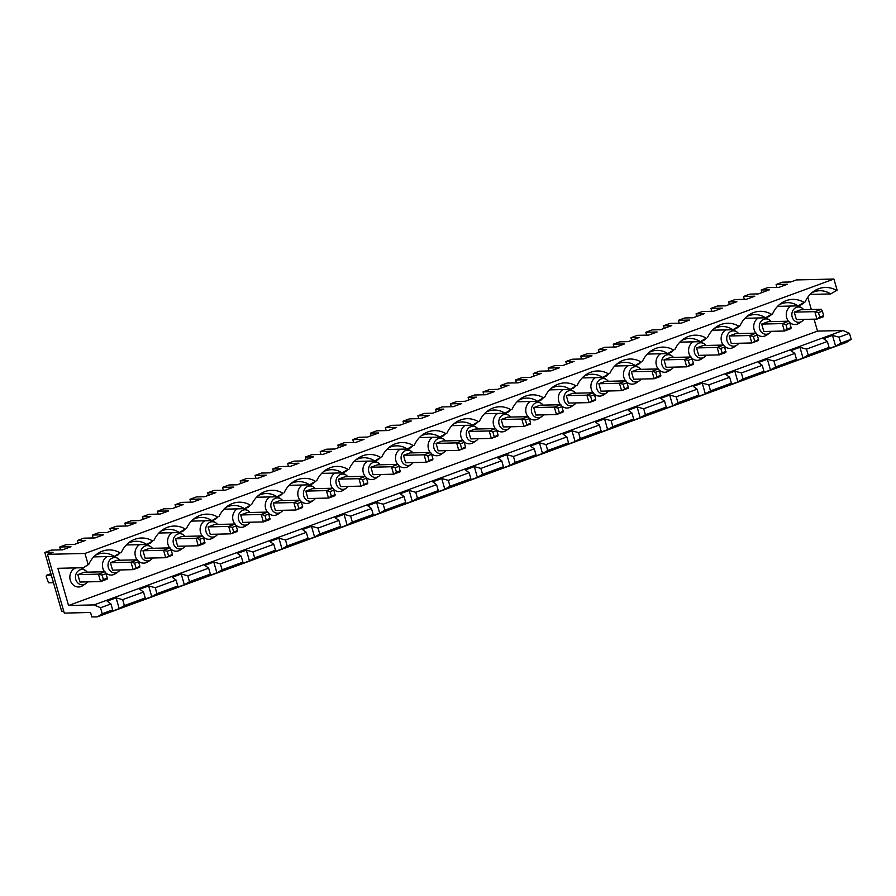 <?xml version="1.0" encoding="UTF-8"?>
<svg xmlns="http://www.w3.org/2000/svg" width="896" height="896" viewBox="0 0 896 896"><rect width="100%" height="100%" fill="white"/><g stroke="black" fill="none" stroke-linecap="round" stroke-linejoin="round"><path stroke-width="1.34" d="M450.016 486.293L470.859 478.654L469.157 472.707L448.314 480.346L450.016 486.293L444.819 489.294L441.75 478.554L448.314 480.346M386.176 430.584L385.347 427.694L396.603 427.437L388.136 430.539L376.88 430.797L370.44 433.16L378.683 432.97L367.483 437.069L359.229 437.27L352.789 439.622L364.034 439.365L355.578 442.467L344.322 442.725L337.87 445.088L346.125 444.898L334.925 449.008L326.67 449.198L320.219 451.562L331.475 451.293L323.008 454.395L311.752 454.664L305.312 457.027L313.555 456.826L302.355 460.936L294.101 461.126L287.661 463.49L298.917 463.232L290.45 466.334L279.194 466.592L272.742 468.955L280.997 468.765L269.797 472.864L261.542 473.054L255.091 475.418L266.347 475.16L257.88 478.262L246.624 478.52L240.184 480.883L248.438 480.693L237.227 484.792L228.984 484.982L222.533 487.346L233.789 487.088L225.322 490.19L214.066 490.448L207.614 492.811L215.869 492.621L204.669 496.731L196.414 496.922L189.963 499.285L201.219 499.016L192.752 502.118L181.507 502.387L175.056 504.75L183.31 504.549L172.099 508.659L163.856 508.85L157.405 511.213L168.661 510.955L160.194 514.058L148.938 514.315L142.486 516.678L150.741 516.488L139.541 520.587L131.286 520.778L124.846 523.141L136.091 522.883L127.624 525.986L116.379 526.243L109.928 528.606L118.182 528.416L106.982 532.515L98.728 532.706L92.277 535.069L103.533 534.811L95.066 537.914L83.81 538.171L77.358 540.534L85.613 540.344L74.413 544.454L66.158 544.645L59.718 547.008L70.963 546.739L62.496 549.842L51.251 550.11L44.8 552.462L53.054 552.272L47.454 554.333L64.299 613.099L90.563 612.483L91.84 616.952L97.496 616.818L846.451 342.406L851.2 339.304L840.784 343.123L835.587 346.125L832.507 335.395L823.536 338.677L827.355 341.466L806.512 349.104L799.949 347.323L790.978 350.605L794.786 353.394L773.942 361.032L767.379 359.251L758.419 362.533L762.227 365.333L741.384 372.96L734.821 371.179L725.85 374.472L729.658 377.261L708.814 384.899L702.251 383.107L693.291 386.4L697.099 389.189L676.256 396.827L669.693 395.046L660.722 398.328L664.53 401.117L643.698 408.755L637.123 406.974L628.163 410.256L631.971 413.056L611.128 420.683L604.565 418.902L595.594 422.195L599.402 424.984L578.57 432.622L571.995 430.83L563.035 434.123L566.843 436.912L546 444.55L539.437 442.77L530.466 446.051L534.274 448.84L513.442 456.478L506.878 454.698L497.907 457.979L501.715 460.779L480.872 468.406L474.309 466.626L465.338 469.907L469.157 472.707M63.75 611.184L61.656 611.229L44.8 552.462M814.083 319.166L817.51 331.106L843.035 330.512L94.08 604.912L100.531 607.757L110.958 603.938L107.139 601.149L116.11 597.867L122.674 599.648L143.517 592.01L139.709 589.221L148.669 585.939L155.243 587.72L176.075 580.082L172.267 577.293L181.238 574L187.802 575.781L208.645 568.154L204.837 565.354L213.797 562.072L220.371 563.853L241.203 556.214L237.395 553.426L246.366 550.144L252.93 551.925L273.773 544.286L269.965 541.498L278.925 538.216L285.488 539.997L306.331 532.358L302.523 529.57L311.494 526.277L318.058 528.069L338.901 520.43L335.093 517.63L344.053 514.349L350.616 516.13L371.459 508.502L367.651 505.702L376.622 502.421L383.186 504.202L404.029 496.563L400.221 493.774L409.181 490.493L415.744 492.274L436.587 484.635L432.779 481.846L441.75 478.554M832.507 335.395L839.07 337.176L849.498 333.357L851.2 339.304M843.035 330.512L849.498 333.357M806.512 349.104L808.214 355.051L803.018 358.053L799.949 347.323M791.112 327.589L790.922 328.642L784.414 331.027L763.829 331.509L761.69 324.072L768.208 321.686L788.794 321.205L782.275 323.59L785.926 324.554L787.203 329.022L791.112 327.589L789.835 323.12L785.926 324.554M744.374 299.342L743.546 296.464L749.997 294.101L758.251 293.91L769.451 289.8L761.197 289.99L767.648 287.627L778.893 287.37L787.36 284.267L776.115 284.525L782.555 282.162L790.81 281.971L796.41 279.922L833.918 279.048L837.122 290.192L830.626 293.944L810.118 294.426M743.546 296.464L754.802 296.195L746.334 299.298L735.078 299.566L728.638 301.918L736.882 301.728L725.682 305.838L717.427 306.029L710.987 308.392L722.243 308.134L713.776 311.226L702.52 311.494L696.069 313.858L704.323 313.667L693.123 317.766L684.869 317.957L678.418 320.32L689.674 320.062L681.206 323.165L669.95 323.422L663.51 325.786L671.754 325.595L660.554 329.694L652.31 329.885L645.859 332.248L657.115 331.99L648.648 335.093L637.392 335.35L630.941 337.714L639.195 337.523L627.995 341.634L619.741 341.824L613.29 344.187L624.546 343.918L616.078 347.021L604.822 347.29L598.382 349.642L606.637 349.451L595.426 353.562L587.182 353.752L580.731 356.115L591.987 355.846L583.52 358.949L572.264 359.218L565.813 361.581L574.067 361.39L562.867 365.49L554.613 365.68L548.162 368.043L559.418 367.786L550.95 370.888L539.706 371.146L533.254 373.509L541.509 373.318L530.309 377.418L522.054 377.608L515.603 379.971L526.859 379.714L518.392 382.816L507.136 383.074L500.685 385.437L508.939 385.246L497.739 389.346L489.485 389.547L483.045 391.91L494.29 391.642L485.822 394.744L474.578 395.002L468.126 397.365L476.381 397.174L465.181 401.285L456.926 401.475L450.475 403.838L461.731 403.57L453.264 406.672L442.008 406.941L435.557 409.304L443.811 409.114L432.611 413.213L424.357 413.403L417.917 415.766L429.162 415.509L420.694 418.611L409.45 418.869L402.998 421.232L411.253 421.042L400.053 425.141L391.798 425.331L385.347 427.694M779.352 304.651A23.442 20.563 -91.3 0 1 787.226 302.658A23.442 20.563 -91.3 0 1 798.067 305.872L801.506 304.618L805.146 301.907L798.067 305.872L777.549 306.354M808.214 355.051L829.058 347.413L827.355 341.466M714.224 328.507A23.442 20.563 -91.3 0 1 722.098 326.525A23.442 20.563 -91.3 0 1 732.939 329.739L736.378 328.474L740.018 325.774A26.578 23.307 -91.3 0 1 748.888 314.978A26.578 23.307 -91.3 0 1 771.4 314.272L765.498 317.811L768.936 316.546L772.587 313.835A26.578 23.307 -91.3 0 1 781.458 303.05A26.578 23.307 -91.3 0 1 803.958 302.344M88.155 564.603L83.384 567.717L88.749 564.379L88.155 564.603L84.963 553.459L833.918 279.048M88.749 564.379A26.578 23.307 -91.3 0 1 97.619 553.594A26.578 23.307 -91.3 0 1 120.131 552.888L114.229 556.416L93.722 556.898M95.514 555.195A23.442 20.563 -91.3 0 1 103.387 553.202A23.442 20.563 -91.3 0 1 114.229 556.416L117.667 555.162L120.131 552.888M121.307 552.451A26.578 23.307 -91.3 0 1 130.178 541.666A26.578 23.307 -91.3 0 1 152.69 540.96L146.798 544.488L126.28 544.97M128.083 543.267A23.442 20.563 -91.3 0 1 135.957 541.274A23.442 20.563 -91.3 0 1 146.798 544.488L150.237 543.234L152.69 540.96M153.877 540.523A26.578 23.307 -91.3 0 1 162.747 529.738A26.578 23.307 -91.3 0 1 185.259 529.021L179.357 532.56L158.85 533.03M160.642 531.339A23.442 20.563 -91.3 0 1 168.515 529.346A23.442 20.563 -91.3 0 1 179.357 532.56L182.795 531.306L185.259 529.021M186.435 528.595A26.578 23.307 -91.3 0 1 195.306 517.81A26.578 23.307 -91.3 0 1 217.818 517.093L211.926 520.632L191.408 521.102M193.211 519.4A23.442 20.563 -91.3 0 1 201.085 517.406A23.442 20.563 -91.3 0 1 211.926 520.632L215.365 519.366L217.818 517.093M219.005 516.667A26.578 23.307 -91.3 0 1 227.875 505.87A26.578 23.307 -91.3 0 1 250.387 505.165L244.485 508.693L223.978 509.174M225.77 507.472A23.442 20.563 -91.3 0 1 233.643 505.478A23.442 20.563 -91.3 0 1 244.485 508.693L247.923 507.438L250.387 505.165M251.563 504.728A26.578 23.307 -91.3 0 1 260.434 493.942A26.578 23.307 -91.3 0 1 282.946 493.237L277.054 496.765L256.536 497.246M258.328 495.544A23.442 20.563 -91.3 0 1 266.213 493.55A23.442 20.563 -91.3 0 1 277.054 496.765L280.493 495.51L282.946 493.237M284.133 492.8A26.578 23.307 -91.3 0 1 293.003 482.014A26.578 23.307 -91.3 0 1 315.515 481.309L309.613 484.837L289.094 485.318M290.898 483.616A23.442 20.563 -91.3 0 1 298.771 481.622A23.442 20.563 -91.3 0 1 309.613 484.837L313.051 483.582L315.515 481.309M316.691 480.872A26.578 23.307 -91.3 0 1 325.562 470.086A26.578 23.307 -91.3 0 1 348.074 469.37L342.182 472.909L321.664 473.379M323.456 471.677A23.442 20.563 -91.3 0 1 331.341 469.683A23.442 20.563 -91.3 0 1 342.182 472.909L345.61 471.643L348.074 469.37M349.261 468.944A26.578 23.307 -91.3 0 1 358.131 458.147A26.578 23.307 -91.3 0 1 380.632 457.442L374.741 460.981L354.222 461.451M356.026 459.749A23.442 20.563 -91.3 0 1 363.899 457.755A23.442 20.563 -91.3 0 1 374.741 460.981L378.179 459.715L380.632 457.442M381.819 457.005A26.578 23.307 -91.3 0 1 390.69 446.219A26.578 23.307 -91.3 0 1 413.202 445.514L407.299 449.042L386.792 449.523M388.584 447.821A23.442 20.563 -91.3 0 1 396.469 445.827A23.442 20.563 -91.3 0 1 407.299 449.042L410.738 447.787L413.202 445.514M414.389 445.077A26.578 23.307 -91.3 0 1 423.259 434.291A26.578 23.307 -91.3 0 1 445.76 433.586L439.869 437.114L419.35 437.595M421.154 435.893A23.442 20.563 -91.3 0 1 429.027 433.899A23.442 20.563 -91.3 0 1 439.869 437.114L443.307 435.859L445.76 433.586M446.947 433.149A26.578 23.307 -91.3 0 1 455.818 422.363A26.578 23.307 -91.3 0 1 478.33 421.646L472.427 425.186L451.92 425.656M453.712 423.954A23.442 20.563 -91.3 0 1 461.586 421.96A23.442 20.563 -91.3 0 1 472.427 425.186L475.866 423.92L478.33 421.646M479.506 421.221A26.578 23.307 -91.3 0 1 488.376 410.424A26.578 23.307 -91.3 0 1 510.888 409.718L504.997 413.258L484.478 413.728M486.282 412.026A23.442 20.563 -91.3 0 1 494.155 410.032A23.442 20.563 -91.3 0 1 504.997 413.258L508.435 411.992L510.888 409.718M512.075 409.282A26.578 23.307 -91.3 0 1 520.946 398.496A26.578 23.307 -91.3 0 1 543.458 397.79L537.555 401.318L517.048 401.8M518.84 400.098A23.442 20.563 -91.3 0 1 526.714 398.104A23.442 20.563 -91.3 0 1 537.555 401.318L540.994 400.064L543.458 397.79M544.634 397.354A26.578 23.307 -91.3 0 1 553.504 386.568A26.578 23.307 -91.3 0 1 576.016 385.862L570.125 389.39L549.606 389.872M551.41 388.17A23.442 20.563 -91.3 0 1 559.283 386.176A23.442 20.563 -91.3 0 1 570.125 389.39L573.563 388.136L576.016 385.862M577.203 385.426A26.578 23.307 -91.3 0 1 586.074 374.64A26.578 23.307 -91.3 0 1 608.586 373.923L602.683 377.462L582.176 377.933M583.968 376.23A23.442 20.563 -91.3 0 1 591.842 374.248A23.442 20.563 -91.3 0 1 602.683 377.462L606.122 376.197L608.586 373.923M609.762 373.498A26.578 23.307 -91.3 0 1 618.632 362.701A26.578 23.307 -91.3 0 1 641.144 361.995L635.253 365.534L614.734 366.005M616.538 364.302A23.442 20.563 -91.3 0 1 624.411 362.309A23.442 20.563 -91.3 0 1 635.253 365.534L638.691 364.269L641.144 361.995M642.331 361.558A26.578 23.307 -91.3 0 1 651.202 350.773A26.578 23.307 -91.3 0 1 673.714 350.067L667.811 353.595L647.304 354.077M649.096 352.374A23.442 20.563 -91.3 0 1 656.97 350.381A23.442 20.563 -91.3 0 1 667.811 353.595L671.25 352.341L673.714 350.067M674.89 349.63A26.578 23.307 -91.3 0 1 683.76 338.845A26.578 23.307 -91.3 0 1 706.272 338.139L700.381 341.667L679.862 342.149M681.654 340.446A23.442 20.563 -91.3 0 1 689.539 338.453A23.442 20.563 -91.3 0 1 700.381 341.667L703.819 340.413L706.272 338.139M707.459 337.702A26.578 23.307 -91.3 0 1 716.33 326.917A26.578 23.307 -91.3 0 1 738.83 326.2L732.939 329.739L712.421 330.21M740.018 325.774L738.83 326.2M772.587 313.835L771.4 314.272M805.146 301.907A26.578 23.307 -91.3 0 1 814.016 291.122A26.578 23.307 -91.3 0 1 836.528 290.416M771.109 321.619A7.672 6.731 88.7 0 0 769.149 319.827A7.672 6.731 88.7 0 0 763.918 319.29A7.672 6.731 88.7 0 0 759.618 328.933A7.672 6.731 88.7 0 0 769.462 333.211A7.672 6.731 88.7 0 0 771.333 331.33M758.341 317.979A9.766 8.568 88.7 0 0 755.877 333.144M756.773 334.141A9.766 8.568 88.7 0 0 766.651 335.104L769.462 333.211M769.149 319.827L766.259 318.069A9.766 8.568 88.7 0 0 765.666 317.744M761.69 324.072L782.275 323.59L784.414 331.027L787.203 329.022M789.835 323.12L788.794 321.205M139.63 544.656A9.766 8.568 88.7 0 0 137.166 559.821M138.062 560.818A9.766 8.568 88.7 0 0 147.941 561.781L150.752 559.888A7.672 6.731 88.7 0 0 152.622 558.018M152.398 548.296A7.672 6.731 88.7 0 0 150.438 546.515L147.549 544.757A9.766 8.568 88.7 0 0 146.966 544.432M302.445 485.005A9.766 8.568 88.7 0 0 299.981 500.17M300.888 501.166A9.766 8.568 88.7 0 0 310.766 502.13L313.566 500.237A7.672 6.731 88.7 0 0 315.448 498.366M315.213 488.645A7.672 6.731 88.7 0 0 313.264 486.864L310.363 485.094A9.766 8.568 88.7 0 0 309.781 484.781M335.014 473.077A9.766 8.568 88.7 0 0 332.55 488.242M333.446 489.238A9.766 8.568 88.7 0 0 343.325 490.202L346.136 488.309A7.672 6.731 88.7 0 0 348.006 486.427M347.782 476.717A7.672 6.731 88.7 0 0 345.822 474.925L342.933 473.166A9.766 8.568 88.7 0 0 342.339 472.842M595.526 377.63A9.766 8.568 88.7 0 0 593.062 392.795M593.958 393.792A9.766 8.568 88.7 0 0 603.837 394.755L606.648 392.862A7.672 6.731 88.7 0 0 608.518 390.981M608.294 381.27A7.672 6.731 88.7 0 0 606.334 379.478L603.434 377.72A9.766 8.568 88.7 0 0 602.851 377.395M628.085 365.691A9.766 8.568 88.7 0 0 625.621 380.867M626.517 381.864A9.766 8.568 88.7 0 0 636.395 382.816L639.206 380.934A7.672 6.731 88.7 0 0 641.077 379.053M640.853 369.342A7.672 6.731 88.7 0 0 638.893 367.55L636.003 365.792A9.766 8.568 88.7 0 0 635.421 365.467M660.654 353.763A9.766 8.568 88.7 0 0 658.179 368.939M659.086 369.936A9.766 8.568 88.7 0 0 668.965 370.888L671.776 368.995A7.672 6.731 88.7 0 0 673.646 367.125M673.411 357.403A7.672 6.731 88.7 0 0 671.462 355.622L668.562 353.864A9.766 8.568 88.7 0 0 667.979 353.539M693.213 341.835A9.766 8.568 88.7 0 0 690.749 357M691.645 357.997A9.766 8.568 88.7 0 0 701.523 358.96L704.334 357.067A7.672 6.731 88.7 0 0 706.205 355.197M705.981 345.475A7.672 6.731 88.7 0 0 704.021 343.694L701.131 341.936A9.766 8.568 88.7 0 0 700.538 341.611M725.771 329.907A9.766 8.568 88.7 0 0 723.307 345.072M724.214 346.069A9.766 8.568 88.7 0 0 734.093 347.032L736.893 345.139A7.672 6.731 88.7 0 0 738.763 343.269M738.539 333.547A7.672 6.731 88.7 0 0 736.59 331.755L733.69 329.997A9.766 8.568 88.7 0 0 733.107 329.672M790.899 306.04A9.766 8.568 88.7 0 0 788.435 321.216M789.331 322.213A9.766 8.568 88.7 0 0 799.21 323.165L802.021 321.272A7.672 6.731 88.7 0 0 803.891 319.402M803.667 309.68A7.672 6.731 88.7 0 0 801.718 307.899L798.818 306.141A9.766 8.568 88.7 0 0 798.235 305.816M83.384 567.717L57.882 568.31L68.544 605.506L94.08 604.912M817.51 331.106L68.544 605.506M807.8 297.237L811.317 309.512M562.957 389.558A9.766 8.568 88.7 0 0 560.493 404.723M561.389 405.72A9.766 8.568 88.7 0 0 571.267 406.683L574.078 404.79A7.672 6.731 88.7 0 0 575.949 402.92M575.725 393.198A7.672 6.731 88.7 0 0 573.765 391.418L570.875 389.659A9.766 8.568 88.7 0 0 570.293 389.334M530.398 401.486A9.766 8.568 88.7 0 0 527.934 416.662M528.83 417.659A9.766 8.568 88.7 0 0 538.709 418.611L541.52 416.718A7.672 6.731 88.7 0 0 543.39 414.848M543.166 405.126A7.672 6.731 88.7 0 0 541.206 403.346L538.306 401.587A9.766 8.568 88.7 0 0 537.723 401.262M497.829 413.414A9.766 8.568 88.7 0 0 495.365 428.59M496.261 429.587A9.766 8.568 88.7 0 0 506.139 430.539L508.95 428.658A7.672 6.731 88.7 0 0 510.821 426.776M510.597 417.066A7.672 6.731 88.7 0 0 508.648 415.274L505.747 413.515A9.766 8.568 88.7 0 0 505.165 413.19M465.27 425.354A9.766 8.568 88.7 0 0 462.806 440.518M463.702 441.515A9.766 8.568 88.7 0 0 473.581 442.478L476.392 440.586A7.672 6.731 88.7 0 0 478.262 438.704M478.038 428.994A7.672 6.731 88.7 0 0 476.078 427.202L473.189 425.443A9.766 8.568 88.7 0 0 472.595 425.118M432.701 437.282A9.766 8.568 88.7 0 0 430.237 452.446M431.133 453.443A9.766 8.568 88.7 0 0 441.011 454.406L443.822 452.514A7.672 6.731 88.7 0 0 445.693 450.643M445.469 440.922A7.672 6.731 88.7 0 0 443.52 439.141L440.619 437.382A9.766 8.568 88.7 0 0 440.037 437.058M367.573 461.138A9.766 8.568 88.7 0 0 365.109 476.314M366.005 477.31A9.766 8.568 88.7 0 0 375.883 478.262L378.694 476.381A7.672 6.731 88.7 0 0 380.565 474.499M380.341 464.778A7.672 6.731 88.7 0 0 378.392 462.997L375.491 461.238A9.766 8.568 88.7 0 0 374.909 460.914M400.142 449.21A9.766 8.568 88.7 0 0 397.678 464.386M398.574 465.371A9.766 8.568 88.7 0 0 408.453 466.334L411.264 464.442A7.672 6.731 88.7 0 0 413.134 462.571M412.91 452.85A7.672 6.731 88.7 0 0 410.95 451.069L408.061 449.31A9.766 8.568 88.7 0 0 407.467 448.986M237.328 508.861A9.766 8.568 88.7 0 0 234.853 524.037M235.76 525.034A9.766 8.568 88.7 0 0 245.638 525.986L248.45 524.093A7.672 6.731 88.7 0 0 250.32 522.222M250.085 512.501A7.672 6.731 88.7 0 0 248.136 510.72L245.235 508.962A9.766 8.568 88.7 0 0 244.653 508.637M172.2 532.728A9.766 8.568 88.7 0 0 169.736 547.893M170.632 548.89A9.766 8.568 88.7 0 0 180.51 549.853L183.322 547.96A7.672 6.731 88.7 0 0 185.192 546.09M184.968 536.368A7.672 6.731 88.7 0 0 183.008 534.576L180.107 532.818A9.766 8.568 88.7 0 0 179.525 532.504M204.758 520.8A9.766 8.568 88.7 0 0 202.294 535.965M203.19 536.962A9.766 8.568 88.7 0 0 213.069 537.925L215.88 536.032A7.672 6.731 88.7 0 0 217.75 534.15M217.526 524.44A7.672 6.731 88.7 0 0 215.566 522.648L212.677 520.89A9.766 8.568 88.7 0 0 212.094 520.565M269.886 496.933A9.766 8.568 88.7 0 0 267.422 512.109M268.318 513.094A9.766 8.568 88.7 0 0 278.197 514.058L281.008 512.165A7.672 6.731 88.7 0 0 282.878 510.294M282.654 500.573A7.672 6.731 88.7 0 0 280.694 498.792L277.805 497.034A9.766 8.568 88.7 0 0 277.222 496.709M107.072 556.584A9.766 8.568 88.7 0 0 104.608 571.76M105.504 572.757A9.766 8.568 88.7 0 0 115.382 573.709L118.194 571.816A7.672 6.731 88.7 0 0 120.064 569.946M119.84 560.224A7.672 6.731 88.7 0 0 117.88 558.443L114.99 556.685A9.766 8.568 88.7 0 0 114.397 556.36M75.846 567.896A9.766 8.568 88.7 0 0 75.757 567.93A9.766 8.568 88.7 0 0 70.627 581.213A9.766 8.568 88.7 0 0 82.813 585.648L85.624 583.755A7.672 6.731 88.7 0 0 87.494 581.874M87.27 572.163A7.672 6.731 88.7 0 0 85.322 570.371L82.421 568.613A9.766 8.568 88.7 0 0 80.573 567.784M729.366 304.483L728.638 301.918M84.963 553.459L47.454 554.333M470.859 478.654L468.418 480.648L477.389 477.366L482.586 474.365L503.418 466.726L500.987 468.72L509.947 465.427L515.144 462.426L535.987 454.798L533.546 456.781L542.517 453.499L547.702 450.498L568.546 442.859L566.115 444.853L575.075 441.571L580.272 438.57L601.115 430.931L598.674 432.925L607.645 429.643L612.83 426.642L633.674 419.003L631.243 420.997L640.203 417.704L645.4 414.702L666.243 407.075L663.802 409.058L672.773 405.776L677.958 402.774L698.802 395.136L696.36 397.13L705.331 393.848L710.528 390.846L731.371 383.208L728.93 385.202L737.901 381.92L743.086 378.918L763.93 371.28L761.488 373.274L770.459 369.981L775.656 366.979L796.488 359.352L794.058 361.346L803.018 358.053M97.496 616.818L102.234 613.715L112.661 609.896L110.219 611.89L119.19 608.597L124.387 605.595L145.219 597.968L142.789 599.95L151.749 596.669L156.946 593.667L177.789 586.029L175.347 588.022L184.318 584.741L189.504 581.739L210.347 574.101L207.917 576.094L216.877 572.813L222.074 569.811L242.917 562.173L240.475 564.166L249.446 560.874L254.632 557.872L275.475 550.245L273.045 552.227L282.005 548.946L287.202 545.944L308.045 538.306L305.603 540.299L314.574 537.018L319.76 534.016L340.603 526.378L338.162 528.371L347.133 525.09L352.33 522.088L373.173 514.45L370.731 516.443L379.702 513.15L384.888 510.149L405.731 502.522L403.29 504.504L412.261 501.222L417.458 498.221L438.29 490.582L435.859 492.576L444.819 489.294M829.058 347.413L826.616 349.406L835.587 346.125M840.784 343.123L839.07 337.176M837.122 290.192L830.626 293.944A23.442 20.563 -91.3 0 0 819.784 290.73A23.442 20.563 -91.3 0 0 811.91 292.723M822.394 311.192L818.485 312.626L819.773 317.094L823.682 315.661L822.394 311.192L821.352 309.277L814.845 311.662L818.485 312.626M823.682 315.661L823.491 316.714L816.973 319.099L819.773 317.094M794.259 312.133L796.387 319.581L816.973 319.099L814.845 311.662L794.259 312.133L800.766 309.747L821.352 309.277M776.944 287.414L776.115 284.525M801.718 307.899A7.672 6.731 88.7 0 0 796.477 307.362A7.672 6.731 88.7 0 0 792.176 317.005A7.672 6.731 88.7 0 0 802.021 321.272M761.936 292.555L761.197 289.99M696.562 347.928L717.147 347.446L723.666 345.061L703.08 345.542L696.562 347.928L698.701 355.365L719.286 354.894L725.794 352.509L724.707 346.987L720.798 348.421L722.075 352.878L725.984 351.445M723.666 345.061L724.707 346.987M722.075 352.878L719.286 354.894L717.147 347.446L720.798 348.421M704.021 343.694A7.672 6.731 88.7 0 0 698.79 343.146A7.672 6.731 88.7 0 0 694.49 352.8A7.672 6.731 88.7 0 0 704.334 357.067M737.901 381.92L734.821 371.179M743.086 378.918L741.384 372.96M763.93 371.28L762.227 365.333M679.246 323.21L678.418 320.32M664.238 328.35L663.51 325.786M758.554 339.517L758.363 340.57L751.845 342.955L749.717 335.518L729.131 336L731.259 343.437L751.845 342.955L758.554 339.517L757.266 335.059L753.368 336.482L754.645 340.95M729.131 336L735.638 333.614L756.224 333.133L749.717 335.518L753.368 336.482M696.808 316.422L696.069 313.858M746.782 316.579A23.442 20.563 -91.3 0 1 754.667 314.586A23.442 20.563 -91.3 0 1 765.498 317.811L744.99 318.282M736.59 331.755A7.672 6.731 88.7 0 0 731.36 331.218A7.672 6.731 88.7 0 0 727.059 340.872A7.672 6.731 88.7 0 0 736.893 345.139M756.224 333.133L757.266 335.059M711.816 311.282L710.987 308.392M770.459 369.981L767.379 359.251M631.434 371.795L652.019 371.314L658.538 368.928L637.952 369.41L631.434 371.795L633.573 379.232L654.158 378.75L660.666 376.365L659.579 370.843L655.67 372.277L656.947 376.746L660.856 375.312M658.538 368.928L659.579 370.843M656.947 376.746L654.158 378.75L652.019 371.314L655.67 372.277M638.893 367.55A7.672 6.731 88.7 0 0 633.662 367.013A7.672 6.731 88.7 0 0 629.362 376.656A7.672 6.731 88.7 0 0 639.206 380.934M672.773 405.776L669.693 395.046M677.958 402.774L676.256 396.827M698.802 395.136L697.099 389.189M614.118 347.066L613.29 344.187M599.11 352.206L598.382 349.642M693.426 363.384L693.235 364.437L686.717 366.822L684.589 359.386L664.003 359.856L666.131 367.304L686.717 366.822L693.426 363.384L692.138 358.915L688.24 360.349L689.517 364.806M664.003 359.856L670.51 357.47L691.096 357L684.589 359.386L688.24 360.349M631.68 340.278L630.941 337.714M671.462 355.622A7.672 6.731 88.7 0 0 666.232 355.085A7.672 6.731 88.7 0 0 661.931 364.728A7.672 6.731 88.7 0 0 671.776 368.995M691.096 357L692.138 358.915M646.688 335.138L645.859 332.248M705.331 393.848L702.251 383.107M370.933 467.242L391.518 466.76L398.026 464.374L377.44 464.845L370.933 467.242L373.061 474.678L393.646 474.197L400.165 471.811L399.067 466.29L395.158 467.723L396.446 472.192L400.355 470.758M398.026 464.374L399.067 466.29M396.446 472.192L393.646 474.197L391.518 466.76L395.158 467.723M378.392 462.997A7.672 6.731 88.7 0 0 373.162 462.459A7.672 6.731 88.7 0 0 368.861 472.102A7.672 6.731 88.7 0 0 378.694 476.381M412.261 501.222L409.181 490.493M417.458 498.221L415.744 492.274M438.29 490.582L436.587 484.635M353.618 442.512L352.789 439.622M432.914 458.83L432.723 459.883L426.216 462.269L424.077 454.832L403.491 455.302L405.63 462.739L426.216 462.269L432.914 458.83L431.637 454.362L427.728 455.795L429.005 460.253M403.491 455.302L410.01 452.917L430.595 452.446L424.077 454.832L427.728 455.795M371.168 435.725L370.44 433.16M430.595 452.446L431.637 454.362M465.483 446.891L465.293 447.955L458.774 450.341L456.646 442.893L436.061 443.374L438.189 450.811L458.774 450.341L465.483 446.891L464.195 442.434L460.286 443.867L461.574 448.325M436.061 443.374L442.568 440.989L463.154 440.507L456.646 442.893L460.286 443.867M403.738 423.797L402.998 421.232M463.154 440.507L464.195 442.434M482.586 474.365L480.872 468.406M477.389 477.366L474.309 466.626M503.418 466.726L501.715 460.779M418.746 418.656L417.917 415.766M498.042 434.963L497.851 436.016L491.344 438.402L489.205 430.965L468.619 431.446L470.747 438.883L491.344 438.402L498.042 434.963L496.765 430.506L492.856 431.928L494.133 436.397M468.619 431.446L475.126 429.061L495.723 428.579L489.205 430.965L492.856 431.928M436.296 411.858L435.557 409.304M495.723 428.579L496.765 430.506M515.144 462.426L513.442 456.478M509.947 465.427L506.878 454.698M535.987 454.798L534.274 448.84M451.304 406.717L450.475 403.838M530.6 423.035L530.41 424.088L523.902 426.474L521.774 419.037L501.178 419.518L503.317 426.955L523.902 426.474L530.6 423.035L529.323 418.566L525.414 420L526.702 424.469M501.178 419.518L507.696 417.133L528.282 416.651L521.774 419.037L525.414 420M468.866 399.93L468.126 397.365M528.282 416.651L529.323 418.566M547.702 450.498L546 444.55M542.517 453.499L539.437 442.77M568.546 442.859L566.843 436.912M483.862 394.789L483.045 391.91M563.17 411.107L562.979 412.16L556.461 414.546L554.333 407.109L533.747 407.579L535.875 415.027L556.461 414.546L563.17 411.107L561.893 406.638L557.984 408.072L559.261 412.53M533.747 407.579L540.254 405.194L560.851 404.723L554.333 407.109L557.984 408.072M501.424 388.002L500.685 385.437M560.851 404.723L561.893 406.638M580.272 438.57L578.57 432.622M575.075 441.571L571.995 430.83M601.115 430.931L599.402 424.984M516.432 382.861L515.603 379.971M595.728 399.168L595.538 400.232L589.03 402.618L586.891 395.17L566.306 395.651L568.445 403.088L589.03 402.618L595.728 399.168L594.451 394.71L590.542 396.144L591.819 400.602M566.306 395.651L572.824 393.266L593.41 392.784L586.891 395.17L590.542 396.144M533.982 376.074L533.254 373.509M593.41 392.784L594.451 394.71M612.83 426.642L611.128 420.683M607.645 429.643L604.565 418.902M633.674 419.003L631.971 413.056M548.99 370.933L548.162 368.043M628.298 387.24L628.107 388.293L621.589 390.678L619.461 383.242L598.875 383.723L601.003 391.16L621.589 390.678L628.298 387.24L627.021 382.782L623.112 384.205L624.389 388.674M598.875 383.723L605.382 381.338L625.968 380.856L619.461 383.242L623.112 384.205M566.552 364.134L565.813 361.581M625.968 380.856L627.021 382.782M645.4 414.702L643.698 408.755M640.203 417.704L637.123 406.974M666.243 407.075L664.53 401.117M581.56 358.994L580.731 356.115M201.062 543.771L198.262 545.776L196.134 538.339L175.549 538.821L177.677 546.258L198.262 545.776L204.781 543.39L203.694 537.88L199.786 539.314L201.062 543.771L204.971 542.338M175.549 538.821L182.056 536.435L202.642 535.954L203.694 537.88M222.074 569.811L220.371 563.853M216.877 572.813L213.797 562.072M242.917 562.173L241.203 556.214M158.234 514.102L157.405 511.213M237.53 530.41L237.339 531.462L230.832 533.848L228.693 526.411L208.107 526.893L210.246 534.33L230.832 533.848L237.53 530.41L236.253 525.941L232.344 527.374L233.621 531.843M208.107 526.893L214.626 524.507L235.211 524.026L228.693 526.411L232.344 527.374M175.784 507.304L175.056 504.75M266.19 519.915L263.39 521.92L261.262 514.483L240.677 514.965L242.805 522.402L263.39 521.92L269.909 519.534L268.822 514.013L264.914 515.446L266.19 519.915L270.099 518.482M240.677 514.965L247.184 512.568L267.77 512.098L268.822 514.013M287.202 545.944L285.488 539.997M282.005 548.946L278.925 538.216M308.045 538.306L306.331 532.358M223.362 490.235L222.533 487.346M302.658 506.554L302.467 507.606L295.96 509.992L293.821 502.555L273.235 503.026L275.374 510.462L295.96 509.992L302.658 506.554L301.381 502.085L297.472 503.518L298.749 507.976M273.235 503.026L279.754 500.64L300.339 500.17L293.821 502.555L297.472 503.518M240.912 483.448L240.184 480.883M331.318 496.048L328.518 498.064L326.39 490.616L305.805 491.098L307.933 498.534L328.518 498.064L335.037 495.667L333.939 490.157L330.042 491.59L331.318 496.048L335.227 494.614M305.805 491.098L312.312 488.712L332.898 488.23L333.939 490.157M352.33 522.088L350.616 516.13M347.133 525.09L344.053 514.349M373.173 514.45L371.459 508.502M288.49 466.379L287.661 463.49M367.786 482.686L367.595 483.739L361.088 486.125L358.949 478.688L338.363 479.17L340.502 486.606L361.088 486.125L367.786 482.686L366.509 478.229L362.6 479.651L363.877 484.12M338.363 479.17L344.882 476.784L365.467 476.302L358.949 478.688L362.6 479.651M306.04 459.581L305.312 457.027M365.467 476.302L366.509 478.229M384.888 510.149L383.186 504.202M379.702 513.15L376.622 502.421M405.731 502.522L404.029 496.563M321.048 454.44L320.219 451.562M338.61 447.653L337.87 445.088M300.339 500.17L301.381 502.085M319.76 534.016L318.058 528.069M314.574 537.018L311.494 526.277M340.603 526.378L338.901 520.43M255.92 478.307L255.091 475.418M332.898 488.23L326.39 490.616L330.042 491.59M273.482 471.52L272.742 468.955M235.211 524.026L236.253 525.941M254.632 557.872L252.93 551.925M249.446 560.874L246.366 550.144M275.475 550.245L273.773 544.286M190.792 502.163L189.963 499.285M267.77 512.098L261.262 514.483L264.914 515.446M208.354 495.376L207.614 492.811M103.376 579.566L107.285 578.133L105.997 573.664L102.088 575.098L103.376 579.566L100.576 581.571L98.448 574.134L104.955 571.749L105.997 573.664M46.2 576.397L48.53 582.781L46.2 576.397M50.882 573.698L46.39 575.344L51.33 575.232M107.285 578.133L107.094 579.186L100.576 581.571L79.99 582.053L77.851 574.616L98.448 574.134L102.088 575.098M53.458 582.669L48.53 582.781M77.851 574.616L84.37 572.23L104.955 571.749M85.322 570.371A7.672 6.731 88.7 0 0 80.08 569.834A7.672 6.731 88.7 0 0 75.779 579.477A7.672 6.731 88.7 0 0 85.624 583.755M102.234 613.715L100.531 607.757M112.661 609.896L110.958 603.938M119.19 608.597L116.11 597.867M124.387 605.595L122.674 599.648M145.219 597.968L143.517 592.01M60.547 549.886L59.718 547.008M134.658 563.17L131.006 562.206L110.421 562.677L112.549 570.125L133.146 569.643L139.843 566.205L138.566 561.736L134.658 563.17L135.934 567.638M139.843 566.205L139.653 567.258L133.146 569.643L131.006 562.206L137.525 559.821L138.566 561.736M78.098 543.099L77.358 540.534M110.421 562.677L116.928 560.291L137.525 559.821M156.946 593.667L155.243 587.72M151.749 596.669L148.669 585.939M177.789 586.029L176.075 580.082M93.106 537.958L92.277 535.069M172.402 554.266L172.211 555.33L165.704 557.715L163.576 550.278L142.979 550.749L145.118 558.186L165.704 557.715L172.402 554.266L171.125 549.808L167.216 551.242L168.504 555.699M142.979 550.749L149.498 548.363L170.083 547.893L163.576 550.278L167.216 551.242M110.667 531.171L109.928 528.606M170.083 547.893L171.125 549.808M189.504 581.739L187.802 575.781M184.318 584.741L181.238 574M210.347 574.101L208.645 568.154M125.664 526.03L124.846 523.141M202.642 535.954L196.134 538.339L199.786 539.314M143.226 519.243L142.486 516.678M710.528 390.846L708.814 384.899M731.371 383.208L729.658 377.261M775.656 366.979L773.942 361.032M796.488 359.352L794.786 353.394M150.438 546.515A7.672 6.731 88.7 0 0 145.208 545.978A7.672 6.731 88.7 0 0 140.907 555.621A7.672 6.731 88.7 0 0 150.752 559.888M117.88 558.443A7.672 6.731 88.7 0 0 112.65 557.906A7.672 6.731 88.7 0 0 108.349 567.549A7.672 6.731 88.7 0 0 118.194 571.816M345.822 474.925A7.672 6.731 88.7 0 0 340.592 474.387A7.672 6.731 88.7 0 0 336.291 484.042A7.672 6.731 88.7 0 0 346.136 488.309M313.264 486.864A7.672 6.731 88.7 0 0 308.034 486.315A7.672 6.731 88.7 0 0 303.733 495.97A7.672 6.731 88.7 0 0 313.566 500.237M280.694 498.792A7.672 6.731 88.7 0 0 275.464 498.254A7.672 6.731 88.7 0 0 271.163 507.898A7.672 6.731 88.7 0 0 281.008 512.165M248.136 510.72A7.672 6.731 88.7 0 0 242.906 510.182A7.672 6.731 88.7 0 0 238.605 519.826A7.672 6.731 88.7 0 0 248.45 524.093M215.566 522.648A7.672 6.731 88.7 0 0 210.336 522.11A7.672 6.731 88.7 0 0 206.035 531.765A7.672 6.731 88.7 0 0 215.88 536.032M183.008 534.576A7.672 6.731 88.7 0 0 177.778 534.038A7.672 6.731 88.7 0 0 173.477 543.693A7.672 6.731 88.7 0 0 183.322 547.96M606.334 379.478A7.672 6.731 88.7 0 0 601.104 378.941A7.672 6.731 88.7 0 0 596.803 388.595A7.672 6.731 88.7 0 0 606.648 392.862M573.765 391.418A7.672 6.731 88.7 0 0 568.534 390.869A7.672 6.731 88.7 0 0 564.234 400.523A7.672 6.731 88.7 0 0 574.078 404.79M541.206 403.346A7.672 6.731 88.7 0 0 535.976 402.808A7.672 6.731 88.7 0 0 531.675 412.451A7.672 6.731 88.7 0 0 541.52 416.718M508.648 415.274A7.672 6.731 88.7 0 0 503.406 414.736A7.672 6.731 88.7 0 0 499.106 424.379A7.672 6.731 88.7 0 0 508.95 428.658M476.078 427.202A7.672 6.731 88.7 0 0 470.848 426.664A7.672 6.731 88.7 0 0 466.547 436.318A7.672 6.731 88.7 0 0 476.392 440.586M443.52 439.141A7.672 6.731 88.7 0 0 438.278 438.592A7.672 6.731 88.7 0 0 433.978 448.246A7.672 6.731 88.7 0 0 443.822 452.514M410.95 451.069A7.672 6.731 88.7 0 0 405.72 450.531A7.672 6.731 88.7 0 0 401.419 460.174A7.672 6.731 88.7 0 0 411.264 464.442"/></g></svg>
